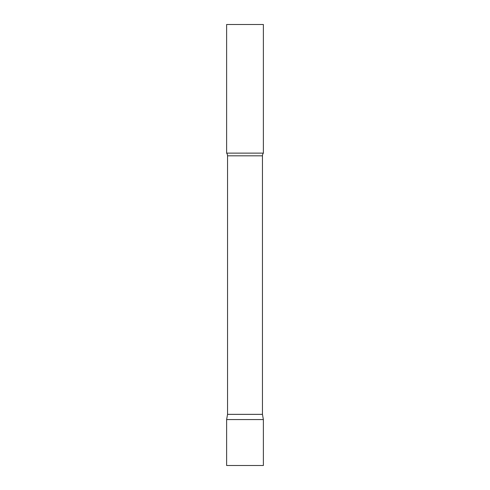 <?xml version="1.0" encoding="UTF-8"?>
<svg xmlns="http://www.w3.org/2000/svg" width="490" height="490" viewBox="0 0 490 490"><rect width="100%" height="100%" fill="white"/><g stroke="black" fill="none" stroke-linecap="round" stroke-linejoin="round"><path stroke-width="0.73" d="M263.375 419.563L226.625 419.563L263.375 419.563L263.375 465.5L226.625 465.5L226.625 419.563L227.544 414.35L262.456 414.35L263.375 419.563M262.456 414.35L262.456 155.82A4.41 4.41 0 0 1 263.375 153.125L263.375 24.5L226.625 24.5L226.625 153.125A4.41 4.41 0 0 1 227.544 155.82L262.456 155.82M227.544 414.35L227.544 155.82M226.625 153.125L263.375 153.125"/></g></svg>
